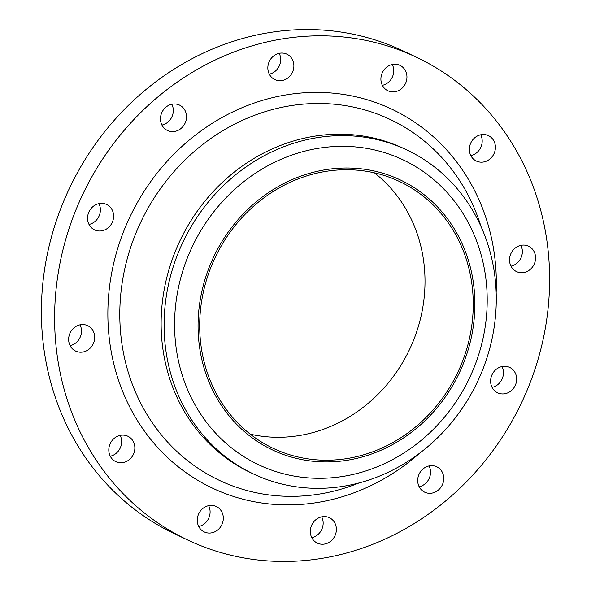 <?xml version="1.0" encoding="UTF-8"?>
<svg xmlns="http://www.w3.org/2000/svg" width="591" height="591" viewBox="0 0 591 591"><rect width="100%" height="100%" fill="white"/><g stroke="black" fill="none" stroke-linecap="round" stroke-linejoin="round"><path stroke-width="0.89" d="M480.727 134.785A14.058 12.78 -64.6 0 1 481.03 146.849A14.058 12.78 -64.6 0 1 470.835 155.61M470.532 143.547A14.058 12.78 115.4 0 0 476.353 161.04A14.058 12.78 115.4 0 0 494.246 153.135A14.058 12.78 115.4 0 0 488.425 135.642A14.058 12.78 115.4 0 0 470.532 143.547M392.269 64.5A14.058 12.78 -64.6 0 1 392.564 76.571A14.058 12.78 -64.6 0 1 382.37 85.326M382.074 73.262A14.058 12.78 115.4 0 0 387.895 90.755A14.058 12.78 115.4 0 0 405.781 82.851A14.058 12.78 115.4 0 0 399.959 65.357A14.058 12.78 115.4 0 0 382.074 73.262M279.203 53.323A14.058 12.78 -64.6 0 1 279.506 65.387A14.058 12.78 -64.6 0 1 269.311 74.148M269.008 62.085A14.058 12.78 115.4 0 0 274.83 79.571A14.058 12.78 115.4 0 0 292.715 71.666A14.058 12.78 115.4 0 0 286.901 54.18A14.058 12.78 115.4 0 0 269.008 62.085M171.833 104.245A14.058 12.78 -64.6 0 1 172.129 116.309A14.058 12.78 -64.6 0 1 161.934 125.07M161.639 113.007A14.058 12.78 115.4 0 0 167.46 130.493A14.058 12.78 115.4 0 0 185.345 122.588A14.058 12.78 115.4 0 0 179.524 105.102A14.058 12.78 115.4 0 0 161.639 113.007M98.926 203.622A14.058 12.78 -64.6 0 1 99.222 215.685A14.058 12.78 -64.6 0 1 89.027 224.447M88.731 212.383A14.058 12.78 115.4 0 0 94.545 229.877A14.058 12.78 115.4 0 0 112.438 221.965A14.058 12.78 115.4 0 0 106.616 204.479A14.058 12.78 115.4 0 0 88.731 212.383M80.014 324.828A14.058 12.78 -64.6 0 1 80.31 336.892A14.058 12.78 -64.6 0 1 70.115 345.654M69.819 333.59A14.058 12.78 115.4 0 0 75.641 351.084A14.058 12.78 115.4 0 0 93.526 343.172A14.058 12.78 115.4 0 0 87.704 325.685A14.058 12.78 115.4 0 0 69.819 333.59M120.165 435.39A14.058 12.78 -64.6 0 1 120.468 447.453A14.058 12.78 -64.6 0 1 110.273 456.215M109.97 444.151A14.058 12.78 115.4 0 0 115.792 461.637A14.058 12.78 115.4 0 0 133.677 453.733A14.058 12.78 115.4 0 0 127.863 436.239A14.058 12.78 115.4 0 0 109.97 444.151M208.63 505.674A14.058 12.78 -64.6 0 1 208.926 517.738A14.058 12.78 -64.6 0 1 198.731 526.5M198.436 514.429A14.058 12.78 115.4 0 0 204.25 531.922A14.058 12.78 115.4 0 0 222.142 524.018A14.058 12.78 115.4 0 0 216.321 506.524A14.058 12.78 115.4 0 0 198.436 514.429M321.689 516.852A14.058 12.78 -64.6 0 1 321.992 528.915A14.058 12.78 -64.6 0 1 311.797 537.677M311.494 525.613A14.058 12.78 115.4 0 0 317.315 543.099A14.058 12.78 115.4 0 0 335.208 535.195A14.058 12.78 115.4 0 0 329.386 517.709A14.058 12.78 115.4 0 0 311.494 525.613M429.066 465.93A14.058 12.78 -64.6 0 1 429.362 477.993A14.058 12.78 -64.6 0 1 419.167 486.755M418.871 474.691A14.058 12.78 115.4 0 0 424.685 492.177A14.058 12.78 115.4 0 0 442.578 484.273A14.058 12.78 115.4 0 0 436.756 466.787A14.058 12.78 115.4 0 0 418.871 474.691M520.885 245.346A14.058 12.78 -64.6 0 1 521.181 257.41A14.058 12.78 -64.6 0 1 510.986 266.172M510.69 254.108A14.058 12.78 115.4 0 0 516.512 271.594A14.058 12.78 115.4 0 0 534.397 263.689A14.058 12.78 115.4 0 0 528.576 246.203A14.058 12.78 115.4 0 0 510.69 254.108M501.973 366.553A14.058 12.78 -64.6 0 1 502.269 378.617A14.058 12.78 -64.6 0 1 492.074 387.378M491.778 375.315A14.058 12.78 115.4 0 0 497.6 392.801A14.058 12.78 115.4 0 0 515.485 384.896A14.058 12.78 115.4 0 0 509.664 367.403A14.058 12.78 115.4 0 0 491.778 375.315M210.514 264.051A149.368 135.812 -64.6 0 1 393.85 177.101A149.368 135.812 -64.6 0 1 462.421 365.881A149.368 135.812 -64.6 0 1 279.078 452.832A149.368 135.812 -64.6 0 1 210.514 264.051M188.632 254.817A168.701 153.387 -64.6 0 1 395.704 156.608A168.701 153.387 -64.6 0 1 473.14 369.818A168.701 153.387 -64.6 0 1 266.076 468.028A168.701 153.387 -64.6 0 1 188.632 254.817M179.043 250.887A179.243 162.976 -64.6 0 1 407.125 150.092A179.243 162.976 -64.6 0 1 481.333 373.084A179.243 162.976 -64.6 0 1 253.251 473.879A179.243 162.976 -64.6 0 1 179.043 250.887M253.251 473.879L250.274 472.468A179.243 162.976 -64.6 0 1 176.074 249.476A179.243 162.976 -64.6 0 1 404.155 148.681L407.125 150.092M76.874 207.596A267.11 242.864 -64.6 0 1 416.758 57.386A267.11 242.864 -64.6 0 1 527.342 389.691A267.11 242.864 -64.6 0 1 187.458 539.893A267.11 242.864 -64.6 0 1 76.874 207.596M187.458 539.893L174.242 533.614A267.11 242.864 -64.6 0 1 63.658 201.309A267.11 242.864 -64.6 0 1 403.542 51.107L416.758 57.386M374.443 172.853A147.61 134.216 -64.6 0 1 412.703 342.359A147.61 134.216 -64.6 0 1 250.252 434.163M460.936 365.282A147.61 134.216 -64.6 0 1 273.101 448.288A147.61 134.216 -64.6 0 1 211.992 264.65A147.61 134.216 -64.6 0 1 399.826 181.644A147.61 134.216 -64.6 0 1 460.936 365.282M481.03 226.567A199.647 181.526 115.4 0 0 315.757 103.499A199.647 181.526 115.4 0 0 136.44 231.864A199.647 181.526 115.4 0 0 165.82 440.103A199.647 181.526 115.4 0 0 359.217 482.884M419.861 453.009A209.628 190.597 -64.6 0 1 180.949 468.899A209.628 190.597 -64.6 0 1 125.344 227.188A209.628 190.597 -64.6 0 1 347.456 95.085A209.628 190.597 -64.6 0 1 496.167 292.456"/></g></svg>
